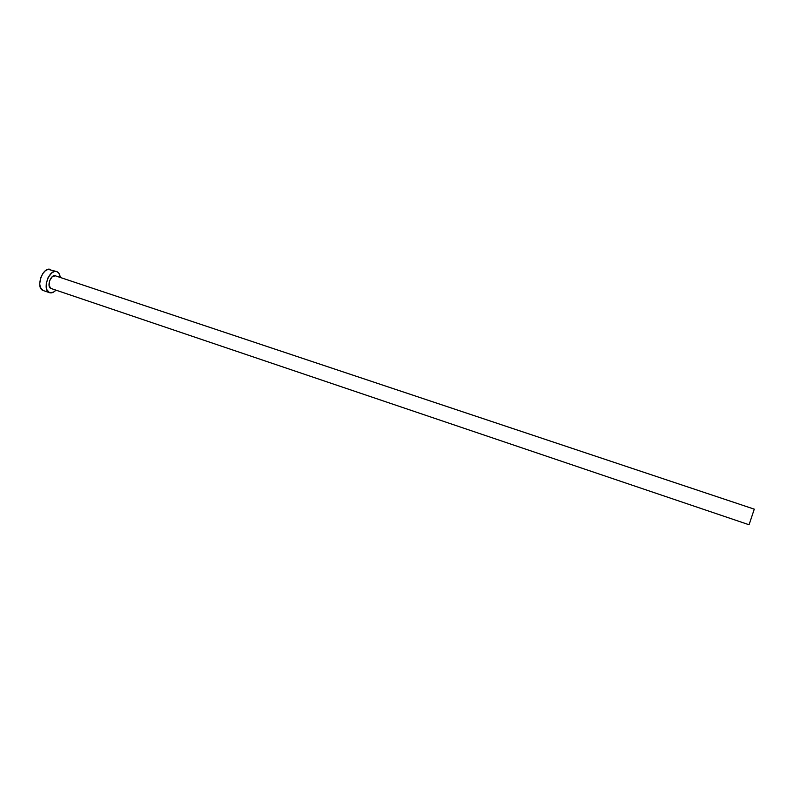 <?xml version="1.0" encoding="UTF-8"?>
<svg xmlns="http://www.w3.org/2000/svg" width="794" height="794" viewBox="0 0 794 794"><rect width="100%" height="100%" fill="white"/><g stroke="black" fill="none" stroke-linecap="round" stroke-linejoin="round"><path stroke-width="1.19" d="M55.52 275.875L754.28 509.162L749.05 524.755L50.965 288.45L749.06 524.755L754.29 509.153L55.352 275.806C50.826 273.93 46.31 286.942 50.965 288.45L49.079 285.572L49.635 280.659L52.315 276.64L55.362 275.816M50.657 269.563L50.35 269.444C42.747 266.288 35.234 288.014 43.075 290.485L49.446 292.649C41.655 290.197 49.178 268.422 56.731 271.558L57.039 271.677C58.855 272.55 59.907 274.476 60.215 277.434L59.014 273.454L57.039 271.677L54.468 271.488L51.689 272.938L48.077 277.642L46.211 283.895L46.727 289.532L49.446 292.649L43.432 290.604M55.947 290.138C53.784 292.45 51.67 293.304 49.615 292.708L53.406 292.202L55.947 290.138M56.731 271.558L48.077 269.364L45.288 270.804L42.727 273.662L40.792 277.503L39.7 283.786L40.335 287.368L43.075 290.485M55.352 275.806L754.29 509.153M43.253 290.544L49.605 292.708M51.084 288.5L749.05 524.755"/></g></svg>
